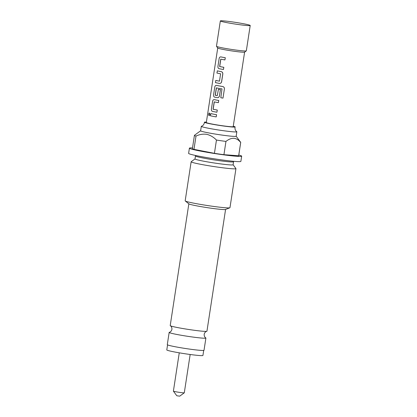 <?xml version="1.0" encoding="UTF-8"?>
<svg xmlns="http://www.w3.org/2000/svg" width="417" height="417" viewBox="0 0 417 417"><rect width="100%" height="100%" fill="white"/><g stroke="black" fill="none" stroke-linecap="round" stroke-linejoin="round"><path stroke-width="0.63" d="M208.542 114.18L208.969 115.712L209.834 114.519L209.287 112.976L208.542 114.18M209.026 115.712L209.959 114.534L209.355 112.991M206.769 331.317C206.796 331.265 204.862 331.635 204.179 334.278C204.038 337.009 205.774 337.932 205.763 337.879A18.583 1.053 -171.3 0 1 205.899 338.036A18.583 1.053 -171.3 0 1 195.834 337.442A18.583 1.053 -171.3 0 1 176.792 334.45A18.583 1.053 -171.3 0 1 169.161 332.417A18.583 1.053 -171.3 0 1 169.338 332.307C169.312 332.354 171.241 331.989 171.924 329.341C172.065 326.615 170.329 325.687 170.345 325.745A18.583 1.053 8.7 0 0 177.84 327.621A18.583 1.053 8.7 0 0 206.769 331.317A18.583 1.053 8.7 0 0 206.941 331.202L225.576 209.438M204.398 122.238L204.351 122.869C203.637 125.746 201.547 126.257 201.463 126.231A17.978 1.016 8.7 0 0 201.312 126.335A17.978 1.016 8.7 0 0 208.693 128.306A17.978 1.016 8.7 0 0 227.109 131.193A17.978 1.016 8.7 0 0 236.851 131.772A17.978 1.016 8.7 0 0 236.736 131.631C236.642 131.631 234.807 130.516 234.985 127.555L235.125 126.94A15.544 0.881 -171.3 0 1 226.65 126.424A15.544 0.881 -171.3 0 1 210.783 123.932A15.544 0.881 -171.3 0 1 204.398 122.238A15.544 0.881 -171.3 0 1 206.389 122.103M190.162 354.492L184.298 392.798A5.515 0.313 -171.3 0 1 184.288 392.814L179.732 396.15L177.371 395.853L176.751 395.691L173.404 391.151A5.515 0.313 -171.3 0 1 173.399 391.13L179.258 352.824M184.288 392.814A5.515 0.313 -171.3 0 1 181.171 392.606A5.515 0.313 -171.3 0 1 175.661 391.735A5.515 0.313 -171.3 0 1 173.404 391.151M167.561 344.885L166.79 349.915A18.28 1.032 8.7 0 0 174.301 351.922A18.28 1.032 8.7 0 0 193.024 354.862A18.28 1.032 8.7 0 0 202.928 355.446L203.699 350.416M233.108 164.746L235.923 168.557A22.659 1.282 -171.3 0 1 235.944 168.635L229.97 207.682A22.659 1.282 -171.3 0 1 229.845 207.791L225.477 209.475A18.583 1.053 -171.3 0 1 196.48 205.805A18.583 1.053 -171.3 0 1 188.922 203.882L185.263 200.968A22.659 1.282 -171.3 0 1 185.174 200.827L191.148 161.78A22.659 1.282 -171.3 0 1 191.195 161.713L195.015 158.913M188.844 203.819L170.209 325.583A18.583 1.053 8.7 0 0 170.345 325.745M169.161 332.417L167.29 344.656A18.583 1.053 8.7 0 0 174.921 346.689A18.583 1.053 8.7 0 0 193.957 349.681A18.583 1.053 8.7 0 0 204.022 350.275L205.899 338.036M246.301 50.879L244.581 52.135A13.594 0.766 -171.3 0 1 242.074 52.156A13.594 0.766 -171.3 0 1 223.314 49.472A13.594 0.766 -171.3 0 1 217.747 48.028L216.48 46.313A15.106 0.855 8.7 0 0 227.156 48.726A15.106 0.855 8.7 0 0 243.518 50.9A15.106 0.855 8.7 0 0 246.301 50.879A15.106 0.855 8.7 0 0 246.332 50.832L250.21 25.489A15.106 0.855 8.7 0 0 239.926 23.091A15.106 0.855 8.7 0 0 223.158 20.85A15.106 0.855 8.7 0 0 220.343 20.918A15.106 0.855 8.7 0 0 230.627 23.316A15.106 0.855 8.7 0 0 247.396 25.557A15.106 0.855 8.7 0 0 250.21 25.489M220.838 56.905L220.859 56.91A13.745 0.777 -171.3 0 0 225.253 57.739L224.919 59.928L225.305 57.739A13.594 0.766 -171.3 0 1 222.141 57.155A13.594 0.766 -171.3 0 1 220.958 56.92L220.786 56.9M224.919 59.928A13.745 0.777 -171.3 0 1 220.744 59.146L219.613 66.527A13.745 0.777 -171.3 0 0 223.788 67.309L223.455 69.498L223.84 67.309A13.594 0.766 -171.3 0 1 220.676 66.725A13.594 0.766 -171.3 0 1 219.712 66.538L220.838 59.157M219.467 83.41C220.603 83.494 221.328 82.926 221.641 81.701L222.814 74.028C222.876 72.761 222.365 71.969 221.265 71.651A13.594 0.766 -171.3 0 1 219.957 71.401A13.594 0.766 -171.3 0 1 217.372 70.864L216.918 73.043A13.745 0.777 -171.3 0 0 220.603 73.788L219.472 81.169A13.745 0.777 -171.3 0 1 215.792 80.424L215.907 80.434A13.594 0.766 -171.3 0 0 218.492 80.971A13.594 0.766 -171.3 0 0 219.514 81.164M219.655 83.431L219.394 83.405C220.541 83.494 221.271 82.926 221.589 81.701L222.761 74.028C222.824 72.761 222.303 71.964 221.192 71.646A13.745 0.777 -171.3 0 1 217.257 70.854M222.699 86.522L222.668 86.528C223.887 86.845 224.466 87.638 224.398 88.904L222.991 98.11L224.409 88.894C224.482 87.633 223.908 86.84 222.699 86.522A13.594 0.766 -171.3 0 1 217.778 85.647A13.594 0.766 -171.3 0 1 216.595 85.412L216.423 85.391M217.299 95.649A13.594 0.766 -171.3 0 1 216.277 95.457A13.594 0.766 -171.3 0 1 215.313 95.264L216.444 87.888M217.288 97.656C218.419 97.74 219.144 97.171 219.457 95.941L220.421 89.66A13.594 0.766 -171.3 0 1 218.435 89.306L217.257 95.655A13.745 0.777 -171.3 0 1 215.219 95.258L216.345 87.878A13.745 0.777 -171.3 0 0 222.006 88.91L220.802 97.755A13.745 0.777 -171.3 0 0 222.991 98.11M217.476 97.677L217.215 97.651A13.745 0.777 -171.3 0 1 214.698 97.161C213.817 96.859 213.447 96.077 213.587 94.815L214.76 87.143C215 85.912 215.579 85.334 216.496 85.402L216.475 85.396M214.296 99.642L214.317 99.647A13.745 0.777 -171.3 0 0 218.711 100.471L218.378 102.665L218.763 100.471A13.594 0.766 -171.3 0 1 215.599 99.892A13.594 0.766 -171.3 0 1 214.416 99.658L214.244 99.637M218.378 102.665A13.745 0.777 -171.3 0 1 214.202 101.884L213.071 109.264A13.745 0.777 -171.3 0 0 217.252 110.041L216.913 112.236L217.304 110.041A13.594 0.766 -171.3 0 1 214.135 109.462A13.594 0.766 -171.3 0 1 213.17 109.27L214.302 101.894M216.199 116.911L216.585 114.717A13.594 0.766 -171.3 0 1 213.421 114.138A13.594 0.766 -171.3 0 1 210.83 113.601L210.382 115.78A13.745 0.777 -171.3 0 0 216.199 116.911L216.532 114.717A13.745 0.777 -171.3 0 1 210.715 113.591M217.726 48.002L206.326 122.525A13.594 0.766 8.7 0 0 211.909 124.016A13.594 0.766 8.7 0 0 225.837 126.2A13.594 0.766 8.7 0 0 233.202 126.638L244.607 52.115M236.851 131.772L236.163 136.244A17.978 1.016 -171.3 0 1 226.426 135.666A17.978 1.016 -171.3 0 1 208.01 132.778A17.978 1.016 -171.3 0 1 200.624 130.808L201.312 126.335M236.168 136.218L240.692 142.353A23.415 1.324 -171.3 0 1 240.718 142.437A23.415 1.324 -171.3 0 1 240.692 142.484C236.528 137.297 231.612 136.943 225.957 141.42A23.415 1.324 -171.3 0 1 216.454 140.06C213.645 137.146 210.423 135.244 206.796 134.347C203.11 133.821 199.508 134.399 196 136.088A23.415 1.324 -171.3 0 1 194.426 135.353A23.415 1.324 -171.3 0 1 194.452 135.301L200.629 130.776M235.944 168.635A22.659 1.282 -171.3 0 1 223.668 167.905A22.659 1.282 -171.3 0 1 200.457 164.262A22.659 1.282 -171.3 0 1 191.148 161.78M229.845 207.791A22.659 1.282 -171.3 0 1 194.478 203.308A22.659 1.282 -171.3 0 1 185.263 200.968M233.103 164.772A19.271 1.089 -171.3 0 1 222.668 164.157A19.271 1.089 -171.3 0 1 202.928 161.056A19.271 1.089 -171.3 0 1 195.015 158.945L195.469 155.958A19.271 1.089 -171.3 0 0 203.381 158.069A19.271 1.089 -171.3 0 0 223.126 161.165A19.271 1.089 -171.3 0 0 233.562 161.786L233.103 164.772M238.795 155.02A26.438 1.496 -171.3 0 1 241.672 156.161A26.438 1.496 -171.3 0 1 227.354 155.312A26.438 1.496 -171.3 0 1 200.269 151.058A26.438 1.496 -171.3 0 1 189.412 148.165A26.438 1.496 -171.3 0 1 192.503 147.936M241.672 156.161L240.875 161.379A26.438 1.496 -171.3 0 1 226.556 160.529A26.438 1.496 -171.3 0 1 199.472 156.276A26.438 1.496 -171.3 0 1 188.614 153.383L189.412 148.165M220.343 20.918L216.465 46.261A15.106 0.855 8.7 0 0 216.48 46.313M240.692 142.484L238.665 155.755L223.929 154.691L225.957 141.42M194.426 135.353L192.399 148.619A23.415 1.324 8.7 0 0 193.968 149.359L214.427 153.331A23.415 1.324 8.7 0 0 223.929 154.691M238.665 155.755A23.415 1.324 8.7 0 0 238.691 155.703L240.718 142.437M214.427 153.331L216.454 140.06M196 136.088L193.968 149.359M233.265 126.215A15.544 0.881 -171.3 0 1 235.125 126.94M214.416 99.658L214.317 99.647C213.4 99.574 212.821 100.158 212.581 101.388L211.409 109.061C211.268 110.323 211.638 111.104 212.519 111.407A13.745 0.777 -171.3 0 0 216.913 112.236M216.595 85.412L216.496 85.402A13.745 0.777 -171.3 0 0 222.668 86.528M219.457 95.941L220.369 89.66A13.745 0.777 -171.3 0 1 218.362 89.301M217.215 97.651C218.362 97.74 219.092 97.171 219.405 95.941M219.394 83.405A13.745 0.777 -171.3 0 1 215.453 82.613L215.792 80.424M220.958 56.92L220.859 56.91C219.941 56.842 219.363 57.421 219.123 58.651L217.95 66.324C217.81 67.585 218.174 68.367 219.055 68.675A13.745 0.777 -171.3 0 0 223.455 69.498M195.458 155.458L195.469 155.958M233.562 161.786L233.723 161.311"/></g></svg>
